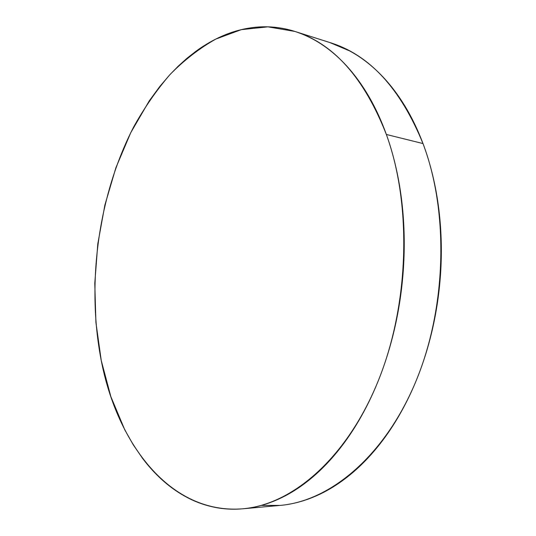 <?xml version="1.0" encoding="UTF-8"?>
<svg xmlns="http://www.w3.org/2000/svg" width="536" height="536" viewBox="0 0 536 536"><rect width="100%" height="100%" fill="white"/><g stroke="black" fill="none" stroke-linecap="round" stroke-linejoin="round"><path stroke-width="0.8" d="M261.273 505.415L280.12 505.408C329.325 501.287 383.649 457.375 415.125 383.213C446.542 309.185 449.215 212.477 422.991 143.561L386.356 134.469C412.271 205.529 409.209 305.909 377.518 382.644C345.78 459.52 291.51 504.745 242.815 508.791C170.415 514.748 117.216 443.848 101.244 360.507C86.263 283.363 98.323 195.151 133.886 126.556C144.559 107.448 156.613 90.102 170.053 74.504C184.216 60.112 199.459 48.3 215.794 39.074L241.334 29.641L267.92 26.84L294.78 31.416C333.573 43.476 364.098 77.834 386.356 134.469L422.991 143.561C400.479 88.581 369.646 54.974 330.484 42.746L294.78 31.416M386.356 134.469C380.815 119.126 374.269 105.277 366.718 92.909C359.167 80.568 350.899 69.928 341.908 60.983C332.916 52.072 323.496 44.917 313.64 39.53C303.791 34.163 293.768 30.512 283.584 28.562C273.407 26.633 263.29 26.284 253.227 27.51C243.177 28.743 233.361 31.369 223.78 35.396C214.212 39.423 205.02 44.642 196.203 51.061L186.937 58.31L178.053 66.323L169.517 75.094L159.815 86.47L149.256 100.862L130.744 132.694L115.89 167.755L104.868 205.107L97.8 243.887L94.785 283.269L95.911 322.424L101.244 360.507L110.845 396.6L124.714 429.691L133.23 444.773L142.784 458.669C149.504 467.539 156.874 475.419 164.887 482.293C172.914 489.167 181.51 494.815 190.675 499.244C199.854 503.659 209.489 506.634 219.572 508.155C229.669 509.669 240.054 509.542 250.721 507.766C261.394 505.971 272.127 502.393 282.921 497.033C293.721 491.646 304.301 484.43 314.659 475.385C325.024 466.307 334.853 455.493 344.146 442.937C353.438 430.348 361.88 416.258 369.465 400.68C377.043 385.069 383.488 368.366 388.801 350.571C394.094 332.755 398.054 314.377 400.68 295.437C403.28 276.489 404.459 257.575 404.211 238.701C403.943 219.827 402.288 201.576 399.246 183.942C396.184 166.334 391.89 149.839 386.356 134.469M288.1 504.383C298.874 502.607 309.694 499.103 320.548 493.877C331.409 488.631 342.028 481.623 352.413 472.846C362.792 464.049 372.627 453.583 381.9 441.436C391.18 429.269 399.588 415.661 407.125 400.62C414.656 385.552 421.048 369.438 426.294 352.273C431.52 335.094 435.406 317.372 437.959 299.108C440.492 280.831 441.597 262.586 441.275 244.362C440.934 226.145 439.205 208.517 436.096 191.466C432.961 174.435 428.592 158.462 422.991 143.561C417.37 128.674 410.75 115.213 403.132 103.167C395.501 91.147 387.153 80.755 378.074 71.992C368.996 63.248 359.482 56.206 349.532 50.86L329.801 42.532M280.12 505.408L243.371 508.744"/></g></svg>
